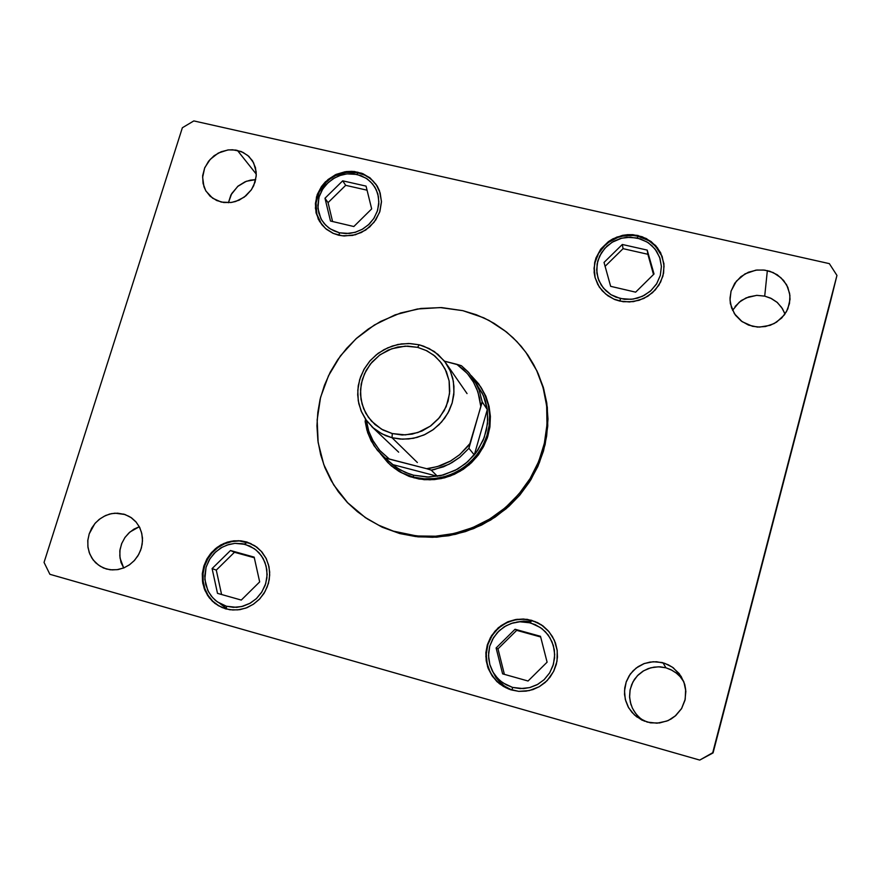 <?xml version="1.0" encoding="UTF-8"?>
<svg xmlns="http://www.w3.org/2000/svg" width="881" height="881" viewBox="0 0 881 881"><rect width="100%" height="100%" fill="white"/><g stroke="black" fill="none" stroke-linecap="round" stroke-linejoin="round"><path stroke-width="1.32" d="M537.388 371.925L543.302 387.387L546.749 402.991L547.938 419.037L546.705 435.985L543.423 451.127L537.795 466.523L529.602 481.764L519.801 495.078L508.844 506.388L495.144 517.114L481.555 525.021L465.52 531.584L448.781 535.725L432.527 537.344L415.513 536.573L399.699 533.512L418.035 536.848L436.811 537.135L455.521 534.371L473.648 528.589L490.695 519.966L506.201 508.711L519.735 495.155L530.913 479.649L539.447 462.635L545.097 444.586L547.74 425.997L547.299 407.363L543.819 389.204L536.705 370.472M462.844 310.619L476.269 314.748L489.043 320.508L506.564 332.071L516.872 341.553L525.891 352.29L536.683 370.416L543.114 387.706L546.605 405.932L547.035 424.642L544.381 443.308L538.709 461.435L530.142 478.515L518.909 494.076L505.331 507.698L489.759 518.986L472.634 527.653L454.431 533.457L435.655 536.243L416.801 535.945L393.311 531.111L378.632 525.23L365.02 517.378L347.621 502.743L333.679 484.88L323.745 464.551L318.162 442.592L317.116 419.863L320.618 397.276L328.492 375.702L340.418 355.979L355.935 338.844L374.425 324.968L395.184 314.891L417.418 309L440.269 307.546L462.844 310.619L441.634 307.601L420.931 308.482L400.613 313.019L380.625 321.433L368.258 328.998L356.871 337.996L346.651 348.292L337.742 359.712L330.287 372.112L324.395 385.294L320.166 399.049L317.766 412.385L316.94 425.875L317.92 440.907L320.684 454.871L324.913 467.613L331.036 480.42L338.304 491.697L347.455 502.577L357.367 511.696L367.685 519.129L380.295 526.023L392.981 531.001L407.055 534.569L420.755 536.265L435.445 536.254L449.288 534.525L463.692 530.913L476.83 525.847L489.318 519.261L501.63 510.738L511.619 501.928L522.125 490.133L530.142 478.515L537.047 465.333L541.749 453.021L544.689 441.921L546.528 430.633L547.233 418.464L546.727 407.154L544.932 395.217L542.355 385.118L538.236 373.874L533.71 364.58L527.906 355.12L521.178 346.321L513.028 337.72L504.626 330.54L494.208 323.426L483.746 317.876L462.844 310.619M106.414 568.972L100.401 566.384L95.644 562.728L91.855 558.014L89.212 552.497L87.858 546.44L87.836 540.152L89.168 533.941L91.767 528.093L95.511 522.918L100.214 518.656L105.654 515.517L111.557 513.656L117.636 513.171L124.684 514.405L130.784 517.334L136.148 522.092L139.705 527.532L141.863 533.776L142.491 540.857L141.378 547.982L138.78 554.358L134.562 560.305L129.76 564.589L123.847 567.871L117.063 569.699L110.147 569.732L103.551 567.97L98.298 564.996L93.188 559.942L89.763 553.962L88.001 547.586L87.803 540.482L89.201 533.831L94.851 523.677L99.135 519.482L104.123 516.244L109.596 514.119L114.926 513.216L125.025 514.515L131.522 517.841L135.85 521.75L139.209 526.585L141.445 532.124L142.458 538.104L142.182 544.26L140.63 550.284L137.877 555.9L134.055 560.845L129.342 564.886L123.957 567.816L118.164 569.522L112.217 569.908L106.414 568.972M139.308 526.761L129.948 531.992L125.025 537.355L121.589 543.797L119.871 550.867L120.003 558.058L123.626 567.959L121.071 562.53L119.772 555.966L120.047 549.568L121.765 543.335L124.838 537.619L128.813 532.994L133.956 529.151L139.308 526.761M619.795 301.093L614.773 299.518L607.901 295.818L602.13 290.697L597.747 284.42L594.983 277.339L594.124 272.438L594.686 262.505L596.107 257.67L601.04 248.816L608.408 241.647L612.813 238.905L622.581 235.381L627.724 234.687L632.91 234.72L642.194 236.714L651.059 241.471L657.468 247.792L662.204 256.448L664.087 266.139L662.93 276.039L658.834 285.268L652.513 292.712L643.89 298.439L633.494 301.632L623.164 301.72L613.804 299.111L605.643 294.089L599.322 287.063L595.071 277.68L593.981 268.375L595.919 258.166L600.666 249.312L608.231 241.779L616.81 237.077L627.327 234.709L637.051 235.293L646.357 238.542L655.64 245.612L660.596 252.748L663.911 263.782L663.591 273.11L660.629 282.074L655.244 289.981L647.843 296.247L639.011 300.355L629.419 302.018L619.795 301.093M511.806 690.087L503.37 686.453L497.027 681.652L491.895 675.551L488.228 668.459L486.191 660.717L485.894 652.722L487.336 644.859L490.442 637.492L495.067 630.994L500.981 625.675L507.908 621.788L515.495 619.519L523.391 618.991L531.684 620.356L541.22 624.739L549.094 631.754L554.402 640.322L557.221 650.585L556.957 661.246L553.631 671.399L547.167 680.517L539.161 686.728L529.283 690.561L518.744 691.321L508.469 688.953L499.34 683.667L492.446 676.344L487.667 666.906L485.816 656.466L487.16 645.454L491.466 635.774L498.338 627.768L507.203 622.096L516.806 619.31L527.29 619.376L537.355 622.548L542.982 625.973L548.224 630.752L552.442 636.5L555.448 642.987L557.133 649.958L557.431 657.138L556.307 664.252L553.819 671.003L550.063 677.137L545.185 682.412L539.381 686.596L532.862 689.559L525.913 691.156L518.799 691.332L511.806 690.087M225.679 608.837L218.389 605.743L212.431 601.271L207.652 595.512L204.271 588.75L202.476 581.339L202.333 573.641L203.841 566.031L206.947 558.884L211.462 552.552L217.189 547.343L223.84 543.511L231.097 541.242L238.586 540.659L246.856 542.046L254.862 545.791L261.239 551.275L266.238 558.708L268.991 566.857L269.674 575.073L268.43 583.31L265.104 591.525L259.906 598.717L253.177 604.41L245.799 608.088L237.859 609.894L229.82 609.729L222.133 607.604L214.865 603.364L209.226 597.725L204.921 590.402L202.74 583.079L202.267 574.401L203.918 565.789L206.837 559.061L210.405 553.797L215.548 548.61L220.735 545.053L227.342 542.189L233.839 540.824L240.898 540.824L246.999 542.09L256.789 547.156L261.943 552.09L265.919 558.08L268.529 564.864L269.652 572.132L269.245 579.555L267.306 586.79L263.926 593.497L259.267 599.377L253.541 604.168L247.01 607.626L239.962 609.608L232.749 610.015L225.679 608.837M338.678 235.183L332.864 233.212L326.411 229.247L322.127 225.029L318.294 219.094L315.376 208.29L316.51 196.948L321.554 186.431L325.364 181.893L334.978 174.967L346.233 171.553L352.059 171.321L361.673 173.238L369.877 177.764L376.231 184.514L380.196 192.928L381.418 201.826L379.898 211.319L375.901 219.765L369.734 226.946L361.441 232.496L352.488 235.458L342.291 235.822L333.514 233.498L325.552 228.542L319.583 221.461L316.081 212.85L315.354 203.467L317.292 194.536L321.356 186.717L328.04 179.46L336.013 174.471L344.956 171.74L354.162 171.487L362.829 173.689L370.35 178.138L377.156 185.968L379.491 190.803L381.418 201.43L379.557 212.332L374.128 222.243L365.736 230.029L355.351 234.798L344.163 235.987L338.678 235.183M752.506 326.267L742.165 321.697L734.424 313.757L730.404 303.604L729.997 298.152L731.153 290.917L736.362 281.116L745.018 273.859L755.865 270.17L763.541 270.004L769.741 271.271L777.207 274.795L783.616 280.488L787.834 287.36L789.916 295.509L789.497 303.527L786.557 311.522L781.612 318.085L774.223 323.503L765.49 326.543L757.495 327.016L748.509 325.045L741.273 321.058L735.514 315.31L731.527 307.876L730.008 300.036L731.032 291.314L734.776 283.264L740.888 276.634L748.387 272.218L756.9 270.038L764.851 270.159L773.232 272.603L780.94 277.691L786.59 284.827L789.618 293.318L790.015 299.331L787.812 308.945L784.332 314.958L776.59 322.127L770.181 325.276L759.609 327.093L752.506 326.267M735.073 306.456L741.295 300.575L748.696 296.875L756.878 295.366L764.763 296.093L756.647 295.377L746.108 297.877L739.236 302.139L732.54 310.354M647.161 722.101L636.677 716.826L631.919 712.3L628.208 706.892L625.719 700.847L624.541 694.426L624.728 687.929L626.281 681.63L629.111 675.826L633.109 670.76L638.086 666.653L643.824 663.701L650.068 662.038L656.532 661.719L664.604 663.283L672.313 667.137L679.24 673.657L683.887 681.949L685.836 691.266L684.966 700.274L681.52 708.621L675.782 715.559L668.25 720.504L659.583 723.004L650.541 722.861L641.908 720.085L634.43 714.932L628.748 707.85L625.334 699.448L624.475 690.891L626.127 682.059L630.267 674.119L636.192 668.007L644.385 663.492L653.162 661.708L662.116 662.556L668.36 664.825L673.304 667.853L681.134 676.366L684.713 684.471L685.671 689.371L685.187 699.305L681.575 708.522L675.187 716.077L671.157 718.962L666.708 721.154L657.028 723.235L647.161 722.101M631.06 704.899L629.585 697.289L630.146 689.603L632.888 681.993L637.348 675.771L643.637 670.749L650.707 667.787L658.316 666.796L665.959 667.853L660.045 666.851L654.076 667.093L648.306 668.547L642.965 671.168L638.285 674.824L634.463 679.383L631.666 684.636L630.003 690.374L629.541 696.342L630.322 702.311L632.305 708.005L635.399 713.192L639.485 717.641L644.396 721.176M221.263 202.079L212.651 198.236L205.978 191.034L203.974 186.761L202.575 177.323L204.755 167.753L210.207 159.318L218.213 153.129L227.716 150.012L232.628 149.748L241.284 151.576L247.77 155.452L252.495 160.827L255.512 167.753L256.294 175.055L255.083 182.092L251.415 189.701L245.953 195.769L239.059 200.152L231.714 202.399L223.818 202.542L216.748 200.56L210.141 196.199L205.714 190.582L203.071 183.501L202.685 175.804L204.59 168.15L208.621 161.19L214.127 155.75L221.164 151.763L228.542 149.902L235.998 150.089L243.057 152.38L248.838 156.411L253.662 162.864L256.195 171.718L256.206 176.442L253.673 185.726L251.217 189.988L244.301 197.069L235.513 201.507L230.745 202.542L221.263 202.079M255.71 179.658L250.281 180.198L244.995 181.849L237.859 186.254L230.932 194.943L228.355 202.74L231.692 193.556L237.826 186.276L246.361 181.31L255.71 179.658M481.466 388.058L486.059 396.835L489.076 406.405L490.376 416.416L489.924 426.569L487.722 436.58L483.823 446.116L478.35 454.915L471.467 462.69L463.384 469.232L454.343 474.319L444.608 477.81L434.476 479.605L424.257 479.649L410.579 476.852L400.139 472.15L390.9 465.498M365.108 517.433L382.387 527.29L399.699 533.512L381.66 526.959L366.364 518.281M683.887 681.927L679.978 676.498L676.311 673.084L672.126 670.331L665.959 667.853L670.926 669.714L676.145 672.952L680.319 676.883L683.667 681.553M640.861 718.786L636.71 714.821L633.406 710.13M784.96 314.077L782.46 308.669L777.339 302.535L770.578 298.086L764.763 296.093L771.426 298.505L776.943 302.194L781.601 307.337L784.619 313.107M481.059 387.431L485.816 396.252L489.076 406.383L490.387 416.603L489.814 427.384L487.27 437.956L483.041 447.603L476.665 457.074L469.276 464.694L460.345 471.17L450.433 475.949L441.128 478.636L429.884 479.848L419.114 479L409.147 476.357L398.818 471.368L390.856 465.454M245.182 544.326L254.323 548.654L259.003 552.761L263.155 558.51L266.095 565.899L267.108 574.522L265.688 583.563L261.877 591.944L256.239 598.75L249.631 603.507L242.903 606.249L236.626 607.328L226.45 606.271L226.384 609.035L226.45 606.271L220.448 603.826L215.46 600.402L211.253 596.019L207.817 590.446L204.855 579.39L206.077 567.375L209.26 559.898L214.127 553.389L220.724 548.026L227.144 544.976L234.864 543.357L242.231 543.676L250.028 546.132L256.195 550.085L261.47 555.823L264.972 562.397L266.833 569.699L266.888 577.793L265.126 585.292L261.448 592.616L256.47 598.529L250.314 603.122L241.625 606.58L233.322 607.372L226.45 606.271L217.31 601.855L212.662 597.692L208.566 591.911L205.691 584.51L204.755 575.91L206.209 566.946L210.019 558.642L215.625 551.902L222.177 547.189L228.84 544.447L235.062 543.346L245.182 544.326L246.559 542.112L245.182 544.326M246.713 542.134L251.074 543.687L246.691 542.123M226.131 608.121L220.173 603.672M243.552 543.929L245.325 543.918M530.461 622.867L540.317 627.448L545.427 631.776L550.019 637.811L553.389 645.553L554.733 654.572L553.532 663.999L549.744 672.721L543.962 679.78L537.102 684.702L530.032 687.51L523.402 688.59L512.544 687.411L512.125 690.175L512.544 687.411L506.079 684.801L500.309 680.892L495.485 675.848L492.237 670.738L489.825 664.659L488.68 658.702L488.625 652.623L489.77 646.18L492.567 639.254L497.435 632.426L504.196 626.787L511.31 623.407L519.933 621.744L527.763 622.239L535.252 624.596L541.991 628.671L548.147 634.992L552.079 641.875L554.369 649.991L554.612 657.975L552.982 665.805L549.557 673.029L544.205 679.559L537.806 684.306L529.591 687.632L520.352 688.634L512.544 687.411L502.699 682.72L497.622 678.337L493.085 672.269L489.792 664.516L488.515 655.541L489.77 646.18L493.558 637.547L499.296 630.554L506.101 625.675L513.094 622.867L519.669 621.766L530.461 622.867L531.485 620.433L530.461 622.867M543.125 626.083L537.972 622.922L531.507 620.444L537.575 622.724L543.125 626.083L535.009 621.601L526.221 619.42L520.065 619.244L513.138 620.345L505.738 623.197L498.481 628.175L492.248 635.355L487.942 644.341L486.213 654.209L487.149 663.867L490.31 672.357L494.913 679.163L500.221 684.185L505.639 687.62L510.804 689.779L503.58 686.486L497.269 681.663L492.182 675.551L488.548 668.47L486.543 660.75L486.268 652.777L487.722 644.947L490.838 637.613L495.452 631.148L501.355 625.851L508.26 621.986L515.826 619.739L523.699 619.211L531.485 620.433M512.103 690.142L504.813 686.31L500.034 682.357L496.014 677.632L492.05 670.364M516.629 622.107L523.721 621.127L530.858 621.623M357.036 174.482L366.055 178.204L370.681 181.871L374.821 187.091L377.795 193.864L378.874 201.859L377.597 210.317L373.962 218.246L368.511 224.765L362.091 229.412L355.528 232.199L349.405 233.41L339.416 232.771L339.075 235.271L339.416 232.771L333.866 230.866L328.888 227.926L324.131 223.422L320.959 218.664L317.92 208.467L318.977 197.245L322.005 190.175L326.399 184.272L332.743 178.975L339.361 175.693L346.916 173.92L353.71 173.92L361.034 175.693L367.234 178.986L372.63 183.997L376.319 189.889L378.423 196.551L378.786 204.062L377.211 211.539L373.786 218.521L369.37 223.95L362.763 229.038L355.12 232.32L346.156 233.564L339.416 232.771L330.397 228.972L325.794 225.25L321.708 219.997L318.801 213.213L317.777 205.24L319.098 196.837L322.732 188.986L328.15 182.532L334.516 177.918L341.013 175.132L347.103 173.909L357.036 174.482L358.049 172.841L357.036 174.482M358.325 173.006L364.855 175.253L369.293 177.841L373.203 181.112L377.42 186.42L373.126 181.023L369.15 177.698L364.657 175.088L358.06 172.83L346.64 172.313L335.518 175.66L330.485 178.678L326.014 182.466L319.241 191.915L316.026 202.916L316.797 214.16L321.51 224.27M637.315 237.98L647.006 241.912L652.05 245.766L656.62 251.217L659.99 258.298L661.411 266.635L660.332 275.434L656.719 283.671L651.147 290.433L644.485 295.234L637.602 298.086L631.126 299.32L620.499 298.582L619.971 301.137L620.499 298.582L611.007 294.695L603.397 288.076L598.915 280.654L596.878 273.132L597.076 264.014L599.609 256.074L604.795 248.321L612.042 242.264L621.623 238.2L630.62 237.165L640.344 238.817L648.295 242.738L655.024 249.004L659.671 257.34L661.4 266.304L660.332 275.434L656.543 283.968L650.365 291.137L642.326 296.324L633.142 299.077L624.508 299.265L615.808 297.106L610.797 294.562L605.787 290.664L601.283 285.169L597.979 278.077L596.635 269.773L597.759 261.029L601.371 252.869L606.91 246.173L613.506 241.416L620.323 238.564L626.743 237.319L637.315 237.98L638.031 236.207L637.315 237.98M595.082 277.724L594.235 267.846L594.95 262.901L598.562 253.541L604.784 245.535L608.727 242.253L617.812 237.474L622.768 236.086L632.987 235.436L638.042 236.196L648.845 240.634L653.482 244.136L659.087 250.733L661.752 255.831L663.955 264.179L661.774 255.897L655.596 246.295L648.934 240.777L638.141 236.328L638.009 235.491L638.119 236.218M476.147 383.312L483.405 395.635L487.259 409.511L474.264 454.97L465.432 463.714L455.014 470.476L440.489 475.696L427.098 477.05L413.486 475.2L428.827 477.05L443.484 474.958L457.746 468.989L467.811 461.699L477.678 450.4L484.242 437.571L487.501 423.651L487.259 409.511L487.788 419.785L486.444 430.06L483.284 440.004L476.412 452.195L474.264 454.97L468.879 448.33L469.892 443.595L459.937 454.486L450.907 460.884L437.372 466.644L426.602 468.67L431.283 470.113L434.377 469.518L449.222 464.177L459.86 457.272L468.879 448.33L459.86 457.272L452.008 462.657L443.44 466.776L431.283 470.113L437.472 476.269L392.419 464.529L400.095 469.782L409.39 473.967L413.486 475.2L405.414 472.425L396.494 467.547L385.272 458.131L389.281 458.957L379.48 450.169L372.101 439.289L368.401 430.126L366.397 420.413L368.798 431.404L373.511 441.866L380.306 451.105L389.281 458.957L426.602 468.67L430.225 468.218L440.445 465.675L450.103 461.347L459.232 455.081L467.073 447.251L469.892 443.595L482.193 401.901L479.176 390.041L473.714 379.171L479.165 390.019L482.193 401.901L487.259 409.511L485.398 401.119L482.281 393.157L469 372.916L461.413 365.681L456.832 364.249L467.393 373.577L473.538 382.211L477.909 391.924L480.685 405.921L479.561 397.937L476.995 389.413L473.097 381.451L468.538 374.932L463.406 369.458L456.832 364.249L444.542 361.221L461.446 365.714M413.332 477.095L424.422 478.879L435.743 478.526L446.876 476.037L457.415 471.511L466.963 465.102L475.189 457.041L481.764 447.625L486.477 437.218L489.131 426.184L489.66 414.94L488.03 403.883L484.33 393.433L478.691 383.94L471.313 375.769L480.707 386.869L485.354 395.734L488.371 405.337L489.682 415.369L489.219 425.556L487.006 435.588L483.096 445.158L477.612 453.979L470.707 461.787L462.602 468.351L453.528 473.449L443.76 476.962L433.606 478.757L423.354 478.801L413.332 477.095L402.54 473.086L389.909 464.606L380.372 453.616L387.838 462.679L394.611 468.351L402.199 472.921L414.257 477.943L413.332 477.095L413.486 475.2L413.332 477.095M365.186 421.746L367.762 432.89L371.132 440.764L377.398 450.268L385.283 458.142L377.431 450.301L371.143 440.786L366.914 430.17L365.13 421.603L365.527 419.18L365.152 421.68M365.13 421.536L367.696 432.758L373.996 445.632L381.253 454.519L392.419 464.529L385.482 458.098L427.087 468.791L431.272 470.091L437.472 476.269L392.419 464.529M468.879 448.33L482.182 401.89L487.259 409.511L474.264 454.97L468.879 448.33M481.951 388.818L481.577 388.268M392.001 437.747L402.661 439.234L413.508 438.286L423.959 434.972L433.507 429.432L441.656 421.955L447.977 412.925L452.151 402.804L453.99 392.122L453.385 381.407L450.389 371.209L445.158 362.036L437.956 354.349L429.168 348.524L419.235 344.845L423.783 346.211L434.289 351.552L444.542 361.221L449.971 370.262L452.68 378.059L453.968 386.263L453.781 394.633L452.129 402.914L449.057 410.843L444.663 418.178L439.068 424.686L432.461 430.181L425.038 434.476L417.021 437.45L408.674 439.013L400.249 439.112L392.001 437.747L385.647 435.621L378.29 431.723L373.015 427.703L365.989 419.863L361.617 412.121L358.82 403.652L357.697 394.765L358.281 385.757L360.549 376.958L364.415 368.676L369.734 361.188L376.33 354.779L383.962 349.647L392.375 345.991L401.262 343.931L410.326 343.535L419.235 344.845L408.641 343.48L397.926 344.504L387.607 347.841L378.202 353.325L370.163 360.692L363.886 369.591L359.69 379.557L357.785 390.129L358.27 400.767L361.122 410.953L366.221 420.171L373.313 427.968L382.046 433.926L392.001 437.747L417.33 462.481L392.001 437.747L392.298 433.573L405.337 434.906L417.77 432.593L430.28 426.217L439.586 417.44L446.171 406.526L449.585 393.741L449.134 380.68L445.169 369.051L440.115 361.397L433.518 355.032L426.239 350.506L417.572 347.356L426.789 350.781L434.95 356.188L441.623 363.324L446.469 371.837L449.244 381.297L449.795 391.241L448.099 401.152L444.211 410.535L438.353 418.904L430.798 425.842L421.944 430.974L412.242 434.058L402.188 434.939L392.298 433.573L383.059 430.027L374.954 424.499L368.368 417.275L363.633 408.718L360.979 399.269L360.538 389.402L362.3 379.59L366.199 370.328L372.013 362.069L379.48 355.23L388.213 350.131L397.794 347.037L407.738 346.09L417.572 347.356L405.238 346.123L391.726 348.722L379.986 354.856L370.394 364.018L364.492 373.709L361.254 383.841L360.483 394.358L362.036 404.082L365.758 413.145L371.452 421.085L381.44 429.135L392.298 433.573L392.001 437.747M391.153 465.686L391.638 466.137M251.074 543.687L239.291 540.989L231.802 541.562L224.578 543.797L217.948 547.597L212.233 552.75L207.718 559.006L204.612 566.087L203.059 573.63L203.159 581.273L204.888 588.662L208.191 595.424L212.905 601.227L218.818 605.776L225.624 608.826M461.402 365.681L468.097 371.903L473.692 379.149M467.018 393.554L445.929 363.126M398.619 452.118L371.793 426.591M398.388 532.598L399.699 533.512L398.388 532.598M123.593 514.075L129.111 516.332L123.593 514.075M357.763 172.092L358.248 172.874L357.763 172.092M767.318 270.621L764.763 296.093L767.318 270.621M662.952 662.776L665.959 667.853L662.952 662.776M237.441 150.376L256.305 174.152L237.441 150.376M182.367 127.723L44.05 562.386L49.887 574.291L699.69 760.061L712.729 752.682L836.95 275.434L829.34 263.617L193.798 120.939L182.367 127.723L44.05 562.386L49.887 574.291L699.69 760.061L713.059 752.903L830.706 300.817L713.059 752.903L699.69 760.061L713.059 752.903L836.95 275.434L830.706 300.817L836.95 275.434L829.34 263.617L193.798 120.939L182.367 127.723M254.202 557.122L230.459 550.548L212.145 568.597L217.475 593.342L241.262 600.049L259.675 581.878L254.202 557.122L259.675 581.878L241.262 600.049L217.475 593.342L212.145 568.597L216.263 570.128L221.516 594.477L216.263 570.128L212.145 568.597L230.459 550.548L234.423 552.233L216.263 570.128L234.423 552.233L230.459 550.548L254.202 557.122M254.334 557.739L234.423 552.233L254.334 557.739M540.46 636.291L515.011 629.254L496.135 647.953L502.588 673.833L528.082 681.024L547.079 662.193L540.46 636.291L547.079 662.193L528.082 681.024L502.588 673.833L496.135 647.953L498.007 648.879L504.361 674.328L498.007 648.879L496.135 647.953L515.011 629.254L516.729 630.322L498.007 648.879L516.729 630.322L515.011 629.254L540.46 636.291M540.626 636.93L516.729 630.322L540.626 636.93M366.022 186.089L342.676 180.77L324.946 198.192L330.463 221.032L353.854 226.483L371.683 208.951L366.022 186.089L371.683 208.951L353.854 226.483L330.463 221.032L324.946 198.192L328.051 202.597L332.633 221.538L328.051 202.597L324.946 198.192L342.676 180.77L345.638 185.307L328.051 202.597L345.638 185.307L342.676 180.77L366.022 186.089M367.047 190.197L345.638 185.307L367.047 190.197M647.238 250.127L622.272 244.433L604.003 262.461L610.599 286.303L635.63 292.129L653.999 273.98L647.238 250.127L647.821 254.268L623.054 248.618L605.082 266.359L623.054 248.618L622.272 244.433L623.054 248.618L647.821 254.268L647.238 250.127L653.999 273.98L635.63 292.129L610.599 286.303L604.003 262.461L622.272 244.433L647.238 250.127M653.537 274.432L647.821 254.268L653.537 274.432M419.235 344.845L417.572 347.356L419.235 344.845"/></g></svg>
